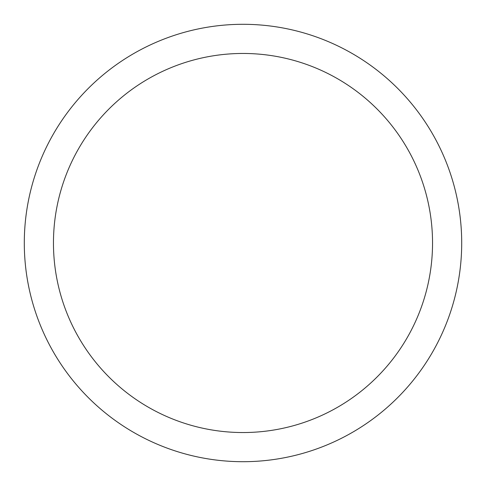 <?xml version="1.0" encoding="UTF-8"?>
<svg xmlns="http://www.w3.org/2000/svg" width="486" height="486" viewBox="0 0 486 486"><rect width="100%" height="100%" fill="white"/><g stroke="black" fill="none" stroke-linecap="round" stroke-linejoin="round"><path stroke-width="0.73" d="M432.54 243A189.54 189.54 0 0 0 148.23 78.854A189.54 189.54 0 0 0 148.23 407.147A189.54 189.54 0 0 0 432.54 243M24.3 243A218.7 218.7 0 0 1 243 24.3A218.7 218.7 0 0 1 461.7 243A218.7 218.7 0 0 1 243 461.7A218.7 218.7 0 0 1 24.3 243"/></g></svg>
